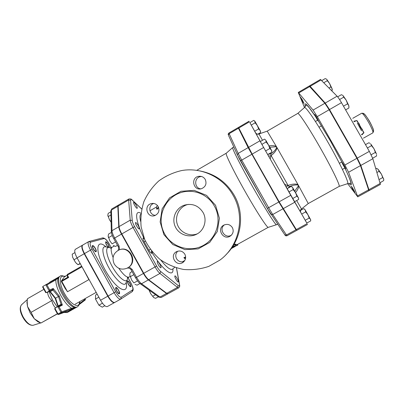 <?xml version="1.0" encoding="UTF-8"?>
<svg xmlns="http://www.w3.org/2000/svg" width="404" height="404" viewBox="0 0 404 404"><rect width="100%" height="100%" fill="white"/><g stroke="black" fill="none" stroke-linecap="round" stroke-linejoin="round"><path stroke-width="0.61" d="M237.84 244.92L234.744 246.531L237.663 245.137M234.941 246.571L231.199 248.642M236.214 244.814L237.325 244.516L268.185 227.371C266.882 227.558 256.399 211.383 245.132 191.501C233.85 171.624 225.351 154.328 226.174 153.303L226.275 153.217M231.512 248.218L236.214 244.804C236.143 244.465 235.456 244.526 234.158 244.981L233.467 245.248M232.724 246.43L233.653 246.041L232.381 246.955M234.032 244.299L235.886 244.183L236.133 244.657M185.658 257.696L184.209 258.116L185.436 259.014M184.209 258.116L183.946 257.53L185.663 257.02M158.474 207.146L156.59 208.777C156.444 207.111 156.691 206.085 157.328 205.712L157.52 205.606M158.716 207.808L156.964 209.322L156.59 208.777M224.543 224.776C218.311 228.932 224.882 239.158 231.27 235.234L231.401 235.158M201.586 176.498L200.475 176.629C193.945 177.684 194.213 188.173 200.778 188.865M153.646 203.439L152.747 203.863C147.586 206.52 149.687 215.307 155.484 215.322M177.725 251.187C175.599 253.394 175.205 255.909 176.543 258.722C178.396 261.504 180.901 262.433 184.057 261.499M233.108 195.369C245.521 216.529 239.441 245.859 220.008 260.024L208.812 266.382C200.601 269.145 192.193 270.17 183.583 269.463C175.119 267.746 167.322 264.443 160.186 259.555C153.661 253.874 148.48 247.152 144.637 239.385L141.148 227.018C140.365 218.387 141.269 209.944 143.869 201.692C147.399 193.799 152.333 186.916 158.666 181.037C165.65 175.942 173.372 172.437 181.83 170.518C201.677 167.029 223.165 177.311 233.108 195.369M214.332 205.984C208.151 194.662 194.082 188.764 181.926 192.279C165.716 196.551 156.626 215.903 163.383 231.315C169.801 246.869 190.047 253.667 204.338 244.844C217.261 237.401 222.038 219.059 214.332 205.984M232.381 227.609C230.159 224.442 227.285 223.624 223.766 225.144C216.276 228.967 223.442 240.85 230.341 236.027C233.214 233.77 233.891 230.962 232.381 227.609M205.252 179.442C203.661 176.952 201.414 175.927 198.516 176.371C190.284 177.821 193.511 191.259 201.475 188.708C205.671 186.84 206.934 183.749 205.252 179.442M158.186 206.57C156.489 203.954 154.146 202.97 151.157 203.611C143.304 205.565 147.298 218.478 154.858 215.574C158.706 213.645 159.817 210.646 158.186 206.57M184.855 254.202C182.674 251.066 179.866 250.238 176.422 251.722C169.185 255.419 176.073 267.105 182.81 262.539C185.673 260.343 186.36 257.56 184.855 254.202M203.01 212.413C207.424 219.872 204.343 230.401 196.687 234.174C188.91 238.315 178.492 234.482 175.094 226.291C171.543 218.155 175.977 207.959 184.33 205.176C192.218 203.101 198.445 205.51 203.01 212.413M197.344 233.81C189.633 236.88 180.229 232.532 177.432 224.654C174.503 216.817 178.896 207.429 186.769 204.798L188.183 204.389M239.804 130.108L238.466 128.235L248.157 147.617L278.816 202.005L295.955 229.77L295.107 227.73M178.725 287.83C179.654 286.916 179.952 286.022 179.623 285.138L179.437 284.517C179.669 286.012 179.26 286.365 178.204 285.577L177.487 287.39L178.725 287.83L168.064 293.708L166.766 293.309L148.682 279.735C147.142 278.502 145.496 276.351 143.743 273.271L121.811 233.926C120.129 230.836 119.21 228.391 119.069 226.599L118.125 206.126L118.458 205.06L128.937 198.95L128.659 199.985L130.583 200.339C130.532 199.157 131.113 199.116 132.32 200.207L141.703 209.035M144.077 238.007L144.178 238.269M152 251.581L152.268 253.005L152.379 252.04M136.264 222.836L135.552 222.523C134.542 222.892 138.39 229.543 139.208 228.856C139.345 227.336 138.365 225.331 136.264 222.836M157.212 262.05C158.216 265.145 159.449 267.069 160.903 267.822C161.908 267.448 158.176 260.757 157.333 261.423L157.212 262.05M175.993 279.416C177.028 281.184 177.78 282.043 178.255 281.997C179.159 281.679 175.664 275.311 174.912 275.912C174.619 276.331 174.977 277.498 175.993 279.416M111.388 232.416L108.575 234.037L108.146 236.077L109.918 240.996L108.151 236.244M112.13 243.864L109.918 240.996L112.13 243.864L115.579 241.885M113.352 245.435L115.493 246.465L117.488 245.324M133.87 282.926L131.648 280.043L133.87 282.926L137.537 280.871M129.765 274.922L131.648 280.043L129.765 274.922L130.103 272.705L132.108 271.579M134.997 284.32L137.047 285.179L139.996 283.532M153.707 297.576L150.611 293.582L153.707 297.576L155.57 298.334L158.378 296.788M149.349 290.279L150.611 293.582L149.061 290.067M112.267 235.507L108.641 237.592M133.835 274.68L130.366 276.629M155.55 294.748L152.722 296.314M136.229 205.232C135.077 203.288 134.234 202.323 133.684 202.333C132.785 202.656 136.456 208.929 137.183 208.307C137.456 207.954 137.138 206.929 136.229 205.232M110.847 211.822L108.216 213.352L107.802 215.191L109.479 219.741L107.812 215.327M111.11 222.256L109.479 219.741L111.1 221.958M110.928 214.984L108.272 216.529M120.67 299.137L114.751 302.434C113.059 302.798 110.832 300.667 108.075 296.051L84.507 253.576C82.174 249.066 81.573 246.233 82.714 245.071L88.617 241.658C87.522 242.799 88.143 245.622 90.486 250.132L92.107 249.313C90.026 245.273 89.557 242.88 90.688 242.127L103.99 238.567C105.358 238.623 107.111 240.461 109.247 244.072L111.236 247.642M127.326 268.064L129.134 266.958C137.875 260.742 129.351 245.45 119.559 249.768L119.049 245.905L118.145 246.501C118.832 247.884 118.776 249.207 117.973 250.455M118.327 205.171L117.832 206.292L118.761 226.775C118.902 228.568 119.816 231.012 121.503 234.103L143.43 273.447C145.182 276.528 146.829 278.679 148.374 279.906L166.468 293.471L167.902 293.764M114.246 264.024C117.544 268.877 121.851 270.251 127.159 268.155C138.077 263.135 129.613 244.895 118.776 250.066C113.221 253.273 111.711 257.929 114.246 264.024M130.517 286.254L130.512 286.259C129.714 286.865 126.896 281.78 127.826 281.411L127.826 281.411C128.618 280.815 131.426 285.855 130.517 286.254M108.12 244.42C108.858 245.824 109.07 246.698 108.757 247.041C108.237 247.122 107.525 246.4 106.616 244.88C105.878 243.476 105.671 242.597 105.979 242.254C106.505 242.183 107.217 242.905 108.12 244.42M92.875 246.056C93.88 245.617 96.819 250.783 95.798 251.202L95.743 251.227C94.753 251.702 91.789 246.496 92.814 246.081L92.875 246.056M116.867 291.082C116.039 289.471 115.812 288.456 116.195 288.032C116.746 287.931 117.478 288.643 118.392 290.183C119.225 291.789 119.453 292.804 119.069 293.233C118.518 293.339 117.786 292.622 116.867 291.082M115.913 287.532C114.645 288.042 118.251 294.551 119.347 293.738C120.609 293.213 117.019 286.724 115.913 287.532L115.913 287.532M97.172 294.147L95.566 295.051L95.506 299.061L98.859 297.182M102.449 303.187L98.894 305.171L95.506 299.061M104.818 305.747L102.278 307.166L98.894 305.171M128.371 284.305C129.391 286.022 130.194 286.83 130.77 286.729C131.876 286.284 128.523 280.23 127.563 280.942C127.174 281.391 127.442 282.512 128.371 284.305M109.06 247.48C110.04 246.874 106.631 241.082 105.712 241.794C105.429 243.258 106.292 245.092 108.307 247.283M95.334 248.329C94.172 246.384 93.233 245.47 92.521 245.587C91.264 246.107 95.006 252.53 96.086 251.702C96.516 251.243 96.268 250.116 95.334 248.329M73.977 259.782L75.548 262.489L72.654 257.303L73.977 259.782L77.119 257.974M72.629 257.227L72.185 254.167L74.927 252.586M77.331 264.181L75.548 262.489L78.002 264.671L80.346 263.792M80.149 263.438L78.002 264.671M67.665 276.583L67.428 277.25L67.726 276.78M67.428 277.25L67.604 276.392M61.433 281.598L61.62 280.765L67.438 277.442L68.67 277.452L67.66 276.573M67.039 275.366L67.387 275.129L67.271 274.442L67.029 275.346M88.587 278.659L88.875 279.624L67.513 291.744L61.782 281.381L61.448 281.613M67.513 291.744L65.034 288.103M81.669 266.206L67.271 274.442L81.679 266.196L81.81 266.877L67.387 275.129L68.67 277.452L61.782 281.381L61.62 280.765L64.388 276.876L66.998 275.382L67.726 276.821M88.875 279.624L81.997 266.776M114.403 302.626L107.318 306.575C105.57 306.969 103.318 304.863 100.561 300.258L77.058 257.858C74.735 253.358 74.169 250.51 75.361 249.319L82.421 245.238C81.28 246.405 81.876 249.238 84.209 253.747L77.058 257.858M84.209 253.747L107.772 296.218C110.529 300.834 112.756 302.965 114.453 302.601L114.62 302.495M58.257 306.434L58.181 305.964L57.974 306.58M57.898 306.616L61.085 305.005L62.373 305.106L61.095 304.313L58.181 305.964L55.56 298.182L50.278 291.653L49.515 291.319M74.861 307.57L71.619 308.227L71.367 309.156L74.861 307.57L68.013 311.418L64.307 312.332L58.59 314.474L61.549 312.812L60.974 312.307L61.812 311.843L59.029 306.808L57.868 306.636L54.888 308.318L54.676 308.863L57.62 314.201L58.524 314.509L58.014 313.979L57.62 314.201L58.524 314.509L64.12 312.403M54.894 309.146L54.676 308.863M55.247 298.389L58.454 296.541L61.095 304.313L61.08 305.005L57.868 306.636M49.475 291.34L50.278 291.653L53.187 289.991L53.192 288.486L52.555 289.602L46.268 292.698L42.829 286.461L42.824 287.284M45.596 292.304L46.223 292.723L49.222 291.016L49.722 289.946L46.95 284.926L55.919 279.826L58.514 277.578L55.479 279.29L55.01 279.558L55.919 279.826C55.065 287.36 64.463 304.379 71.619 308.227L61.812 311.843L61.549 312.812L71.367 309.156M58.328 277.669L55.863 279.073M55.479 279.29L45.773 284.769L46.95 284.926M59.029 306.808L62.373 305.106L59.302 296.087L58.454 296.541L52.555 289.602L49.222 291.016L45.773 284.775L42.829 286.461M85.274 299.919L85.32 299.192L79.553 303.581M68.013 311.418L67.751 311.504M64.963 276.543C62.044 275.513 60.494 275.376 60.302 276.129C52.737 279.25 71.079 311.585 77.639 306.692L67.246 312.529L63.968 312.469M57.262 306.974L52.576 300.096L49.005 291.542M49.046 282.926L49.96 282.053L60.302 276.129M40.072 322.675L37.951 321.831L34.244 318.721L30.154 312.949L27.512 306.49L26.942 302.419L27.255 300.313M43.9 289.335L27.497 298.713L27.154 301.298L27.512 306.49L31.103 312.337L34.244 318.721L40.89 323.033L57.439 313.868M57.378 313.756L40.89 323.033M55.636 307.893C53.727 306.176 52.454 303.742 51.813 300.586C49.147 298.117 47.743 295.299 47.611 292.132M51.813 300.586L31.103 312.337M242.658 164.726L238.951 158.095M269.236 211.635L265.448 205.035M283.047 232.194L281.815 230.371M265.473 139.799L264.499 139.138L260.322 141.546L261.888 144.374L266.105 141.94L265.807 140.238L268.483 144.935L266.105 141.94M269.837 148.515L265.61 150.944L267.701 154.56L271.887 152.162L271.377 150.056L269.837 148.515L268.483 144.935L271.892 150.99M292.132 186.951L292.718 187.673L291.269 186.33L287.052 188.698L288.885 191.996L293.142 189.612L292.718 187.673L295.536 192.622L293.142 189.612M296.889 196.218L292.627 198.596L294.466 201.773L298.692 199.419L298.314 197.536L296.889 196.218L295.536 192.622L298.606 198.324M305.676 211.883L305.217 209.969L307.914 214.706L305.676 211.883L301.682 214.09L300.677 212.292M309.181 218.069L305.187 220.271L306.793 223.048L310.757 220.867L310.459 219.21L309.181 218.069L307.914 214.706L310.696 219.842M304.606 209.171L305.217 209.969L303.803 208.605L300.556 210.408M265.61 150.944L261.888 144.374M292.627 198.596L288.885 191.996M305.187 220.271L301.682 214.09M249.879 122.624L263.64 147.495L306.813 223.038M255.545 132.719L255.712 133.057C256.479 134.163 257.565 134.476 258.964 134.002C257.51 134.386 256.368 133.961 255.545 132.719L255.666 132.916M255.702 132.972L249.859 122.634L253.747 120.362L254.919 121.301L257.363 125.593L255.146 122.806L254.651 120.953M300.485 212.024L300.818 212.57C300.177 211.226 300.399 210.024 301.48 208.974C300.303 209.858 299.975 210.873 300.485 212.024L294.521 201.742M284.345 183.916L286.481 187.668C286.3 187.102 286.84 186.375 288.103 185.487C286.108 185.077 284.855 184.552 284.345 183.916L270.402 159.328C270.18 158.666 270.417 157.403 271.114 155.535C269.695 156.141 268.771 156.181 268.332 155.656L270.402 159.328M257.818 134.153L260.641 132.512L260.115 130.457L260.585 131.467M260.115 130.457L258.626 128.937L257.363 125.593L260.115 130.457M251.222 125.099L255.146 122.806M254.697 131.224L258.626 128.937M268.276 154.232L270.882 153.899L270.387 153.02M289.759 187.178L288.103 185.487L271.114 155.535L270.882 153.899C273.437 152.126 275.311 150.152 276.518 147.98L276.705 147.107L277.189 147.945L276.518 147.98M269.786 147.233L275.836 146.803L276.23 146.288C273.942 145.556 271.544 145.43 269.044 145.92M275.836 146.803L276.705 147.107L267.196 131.138L259.03 133.977M271.114 155.535C274.013 153.444 276.038 150.914 277.189 147.945L297.869 184.376C294.673 183.749 291.415 184.118 288.103 185.487M297.495 184.941L298.359 185.254L297.869 184.376L297.495 184.941C294.976 184.805 292.289 185.355 289.431 186.603L287.941 188.198M295.506 192.567C297.208 190.658 298.319 188.511 298.839 186.118L298.359 185.254L298.187 186.183L294.738 191.213M301.621 208.863L308.262 203.545L298.839 186.118L298.187 186.183M301.571 208.924L307.454 204.217M347.647 183.653L357.777 196.849L348.556 172.266L344.9 165.034L317.271 116.605L313.08 110.08L298.273 92.43L304.49 107.535M267.196 131.138L297.738 113.438C298.733 112.504 308.994 127.992 320.064 147.48C331.664 167.776 340.532 186.087 339.128 186.416L308.262 203.545M298.273 92.43L309.171 86.057L324.866 103.262L329.159 109.757L356.904 158.317L360.494 165.615L368.892 190.744L357.777 196.849M307.575 224.437L296.804 230.356L279.154 201.813L252.147 154.111L238.496 127.406L249.056 121.225M318.301 120.508C316.827 117.423 315.615 115.392 314.666 114.418C314.216 114.473 318.185 121.533 318.463 121.17L318.301 120.508M345.319 168.529L345.738 168.923C346.203 168.887 342.158 161.802 341.885 162.181C342.279 163.595 343.425 165.711 345.319 168.529M352.753 189.446L354.899 192.607C355.313 192.587 351.505 185.961 351.273 186.3L352.753 189.446M342.627 95.273L341.329 94.723L337.653 96.849M346.198 100.177L343.743 97.142L343.067 95.622L346.198 100.177L348.783 105.616L347.576 103.833L346.198 100.177M345.607 109.883L348.92 107.984L348.783 105.616L348.975 106.707M370.054 143.364L368.827 142.763L365.494 144.637M373.993 148.733L371.529 145.672L370.71 143.91L373.993 148.733L376.457 153.949L375.382 152.399L373.993 148.733M372.68 158.191L376.457 156.085L376.579 154.727M379.124 171.266L378.321 169.503L381.426 174.134L379.124 171.266L377.018 172.432M380.139 182.714L383.699 180.598L383.699 178.896L382.719 177.558L381.426 174.134L383.795 179.522M377.594 168.877L378.321 169.503L376.528 168.311L375.877 168.675M343.491 106.186L347.576 103.833M339.577 99.546L343.743 97.142M371.16 154.752L375.382 152.399M367.408 147.98L371.529 145.672M379.164 179.517L382.719 177.558M302.258 99.748L300.435 97.061C300.036 97.101 303.732 103.712 303.97 103.379L302.258 99.748M326.392 79.068L325.205 78.593L321.826 80.568M332.068 91.062L332.068 88.658L332.29 89.824M329.583 83.517L327.301 80.689L326.74 79.346L329.583 83.517L332.068 88.658L330.871 86.926L329.583 83.517M323.892 82.684L327.301 80.689M329.058 87.976L330.871 86.926M362.085 128.911L363.297 132.189M361.545 130.785L357.313 123.023M357.131 121.72L357.136 121.715C357.489 121.639 358.303 122.563 359.57 124.483M358.015 122.356L360.323 127.189L363.115 131.34M361.903 134.901L363.954 132.739L356.944 120.503L353.874 121.24M356.944 120.503L354.055 121.735M361.519 134.522L363.954 132.739M309.494 85.87L320.453 79.457L337.082 96.197C338.224 97.42 339.688 99.576 341.476 102.667L369.342 151.364L372.857 158.727L380.401 184.421L369.221 190.562L360.848 165.418L357.262 158.121L329.512 109.555L325.215 103.06L310.136 86.32L309.494 85.87L309.434 86.143M368.953 190.476L369.221 190.562M237.542 244.395L237.86 244.955M236.885 244.572L237.224 245.193M233.916 244.501L234.158 244.981M199.965 170.942C214.903 173.877 226.316 181.977 234.209 195.238C245.183 214.11 241.557 239.809 226.023 254.636M215.574 205.328L206.555 195.374L194.198 190.375L180.987 191.284L169.554 197.884L162.13 208.817L160.13 221.927L163.928 234.658L172.781 244.536L184.982 249.621L198.157 248.889L209.706 242.43L217.312 231.492L219.417 218.236L215.574 205.328M270.741 214.075L271.059 214.448L272.715 214.509L268.64 207.696L267.337 208.408L270.741 214.075M278.816 202.005L268.64 207.696L241.728 160.115L240.506 160.949L267.337 208.408L237.365 154.818L240.501 160.938M251.813 154.308L241.728 160.115L238.158 153.399L237.365 154.818L228.588 135.537M248.157 147.617L238.158 153.399L229.154 133.684L228.422 135.027C227.992 134.441 228.159 133.769 228.922 133.007L238.188 127.588M238.466 128.235L229.154 133.684L228.922 133.007M267.352 208.403L284.886 234.916C285.32 235.79 286.037 236.057 287.037 235.719L286.451 234.992L284.886 234.916L284.583 234.557M284.729 234.769L285.083 235.163M295.955 229.77L286.451 234.992L272.715 214.509L282.84 208.873M176.437 267.897L179.437 284.517M128.937 198.95C130.588 198.819 131.588 199.091 131.946 199.773L132.32 200.207M118.125 206.126L128.659 199.985L130.219 220.165L132.254 220.523L130.583 200.339M119.069 226.599L130.219 220.165C130.416 221.932 131.361 224.366 133.052 227.467L134.653 226.659C133.224 224.058 132.426 222.013 132.254 220.523M121.811 233.926L133.052 227.467L155.07 266.918L156.631 266.039L134.653 226.659M143.743 273.271L155.07 266.918C156.833 270.008 158.459 272.185 159.959 273.442L160.731 271.533C159.479 270.468 158.11 268.635 156.631 266.039M178.204 285.577L160.731 271.533M148.682 279.735L159.959 273.442L177.487 287.39L166.766 293.309M140.981 213.327C134.421 209.196 135.269 220.493 143.758 237.769L143.147 237.971C142.708 238.325 143.021 239.567 144.087 241.703L148.879 250.283C150.152 252.338 151.091 253.333 151.687 253.278L152.268 253.005C163.529 270.963 173.811 278.174 172.927 268.827M232.739 147.526L232.643 147.601C231.987 148.475 241.062 166.362 252.843 187.128C264.615 207.893 275.316 224.861 276.402 224.75L276.513 224.705M140.632 221.407C139.693 217.413 139.779 214.984 140.89 214.12M174.664 267.337L172.74 268.988C170.826 270.645 166.812 267.63 160.686 259.939M151.455 250.899L151.687 253.278M150.227 249.278L148.879 250.283M145.496 241.284L144.087 241.703M144.587 239.259L143.147 237.971M127.154 279.805L126.008 282.941C124.498 287.476 115.933 280.331 109.292 268.544C102.581 256.793 100.849 245.773 105.515 246.809L108.792 247.435M106.025 246.844C95.773 237.658 94.748 251.823 105.525 270.68C116.175 289.607 128.861 296.001 126.235 282.482M127.755 278.013L128.987 277.068C126.785 277.77 123.392 274.841 118.806 268.286M113.075 257.469C110.923 251.788 110.59 248.389 112.085 247.263L110.64 247.839M111.009 248.394C104.813 244.067 105.328 254.454 112.388 266.786C119.352 279.174 128.002 284.951 127.467 277.412M111.272 247.627L109.247 244.072M89.249 241.42L102.449 237.956L103.99 238.567M88.824 241.577L90.688 242.127M84.507 253.576L90.486 250.132L114.11 292.673L115.69 291.774L92.107 249.313M108.075 296.051L114.11 292.673C116.867 297.299 119.069 299.445 120.72 299.111L121.271 297.177C119.907 297.521 118.044 295.718 115.69 291.774M132.093 291.723L132.568 289.941L121.271 297.177M132.199 291.658C133.31 290.148 134.118 289.395 130.866 282.835L130.83 282.856C132.77 286.577 133.35 288.936 132.568 289.941M128.012 277.795L130.83 282.856M119.049 245.905L114.665 238.032L113.771 238.643M121.503 234.103L114.665 238.032C112.989 234.946 112.09 232.497 111.979 230.689L111.353 232.032M118.761 226.775L111.979 230.689L111.428 210.029L110.837 211.322M117.832 206.292L111.428 210.029L111.797 208.944L118.17 205.232M166.468 293.471L159.949 297.066L141.516 283.734L140.405 283.83L158.888 297.152L161.282 297.45L158.514 296.884M148.374 279.906L141.516 283.734C139.951 282.522 138.289 280.381 136.537 277.311L135.593 277.836C137.971 281.628 139.577 283.628 140.405 283.83L140.026 283.558M135.593 277.836L131.204 269.958L132.143 269.412L129.134 266.958M143.43 273.447L136.537 277.311L132.143 269.412M107.772 296.218L100.561 300.258M46.223 292.723L49.596 291.289L49.732 291.567M59.302 296.087L53.192 288.486L49.722 289.946M57.848 306.646L60.974 312.307L58.014 313.979L54.888 308.318M75.033 307.449C67.741 307.328 54.303 283.007 58.514 277.578M85.027 298.657L85.32 299.192M79.512 301.763C79.522 308.994 71.225 305.136 65.039 294.526C58.752 283.992 58.802 273.826 64.741 276.669M33.33 325.22L33.062 325.301C29.947 325.533 26.644 322.761 23.164 316.978C20.286 311.272 19.715 307.222 21.457 304.833L21.665 304.651M255.712 133.057L260.383 141.516M286.481 187.668L287.062 188.688M267.711 154.555L268.332 155.656M301.48 208.974L296.662 200.546M262.494 140.294L258.964 134.002L258.388 134.133M304.333 107.666L304.47 107.55C305.717 106.378 316.66 122.387 328.25 142.769C340.4 163.994 349.389 183.234 347.637 183.658L347.465 183.714M341.951 162.145L330.644 141.299L318.539 121.129M315.378 116.256C307.151 104.121 303.788 100.899 305.298 106.58M348.889 183.446C353.212 187.83 351.818 182.568 344.713 167.67M317.271 116.605L329.159 109.757M313.08 110.08L324.866 103.262M348.556 172.266L360.494 165.615M344.9 165.034L356.904 158.317M357.585 195.889L368.766 189.744M298.859 92.915L309.812 86.512M252.147 154.111L263.64 147.495M248.495 147.425L259.893 140.834M283.179 208.686L294.713 202.258M279.154 201.813L290.759 195.324M296.273 229.593L307.106 223.639M238.779 128.053L249.389 121.846M372.554 130.699C377.609 134.577 362.676 108.257 363.413 114.585M372.735 132.926L373.528 131.527L373.432 129.997C372.725 127.664 371.311 124.584 369.18 120.751C366.913 117.145 365.206 114.847 364.055 113.857L363.05 113.246L361.59 113.287C363.12 111.691 374.887 132.436 372.735 132.926L363.459 138.158M351.626 120.402L360.499 135.911M360.848 165.418L372.857 158.727M357.262 158.121L369.342 151.364M369.094 189.562L380.341 183.381M310.136 86.32L321.155 79.876M329.512 109.555L341.476 102.667M325.215 103.06L337.082 96.197M184.33 205.176L186.769 204.798M230.341 236.027L231.209 235.345M198.516 176.371L200.475 176.629M151.157 203.611L153.192 203.394M182.81 262.539L183.204 262.272M179.548 284.714L176.513 267.923M141.718 208.964L132.234 200.036M226.24 153.227L196.708 170.362M226.174 153.303L232.643 147.601L233.85 147.036M277.498 223.978L277.336 224.402L276.402 224.75L268.185 227.371M156.631 206.924L149.945 210.777M184.82 260.464L182.27 261.888M287.037 235.719L296.491 230.527M108.383 237.456L108.373 237.123M107.994 216.317L107.979 216.039M128.987 277.068L130.078 276.457M112.085 247.263L114.287 246.001M102.692 237.9C104.818 237.966 107.02 240.021 109.292 244.067M120.821 299.051L114.751 302.434M120.867 299.021L132.143 291.693M130.866 282.835L128.043 277.765M118.135 246.48L113.761 238.623C112.206 235.85 111.403 233.487 111.337 231.532L110.822 210.838L111.797 208.944M127.184 268.14C128.851 267.812 130.189 268.413 131.204 269.953M161.282 297.45L167.766 293.875M127.755 267.862L127.159 268.155M65.549 289.118L61.403 281.623L61.378 281.017L64.388 276.876M67.271 274.442L66.998 275.371M96.192 292.375L75.179 304.197M107.318 306.575L114.453 302.601M49.551 291.309L55.191 298.404L57.949 306.591M55.01 279.558L45.773 284.769M64.433 276.286L66.069 275.912M79.335 304.464L85.325 299.884M85.421 299.303L85.057 298.642M67.902 311.464L64.201 312.378M45.713 292.617L42.617 287.007M77.639 306.692C79.467 304.818 80.149 303.141 79.679 301.667M40.647 322.927L33.062 325.301C29.487 325.563 26.068 322.862 22.801 317.201C19.907 311.716 19.458 307.596 21.457 304.833L27.356 299.571M26.942 302.419L27.154 301.298M37.951 321.831L39.415 322.367M250.611 151.369L250.273 151.566M254.353 158.004L254.015 158.201M277.235 198.425L276.897 198.617M281.012 205.06L280.674 205.247M290.284 220.029L289.956 220.21M294.092 226.109L293.769 226.285M277.119 198.218L276.78 198.409M257.035 162.741L256.697 162.933M240.713 131.911L240.395 132.093M243.915 138.294L243.592 138.481M300.642 210.151L301.541 208.949M261.504 133.098L259.014 133.982M339.128 186.416L347.637 183.658L350.652 183.537L350.818 182.578C351.293 183.85 350.046 178.492 344.577 167.453M341.93 162.161L330.629 141.314L318.514 121.139M297.738 113.438L304.47 107.55L306.121 105.03L307.01 105.358L309.323 107.858L315.509 116.519M341.84 161.933L339.38 163.312M344.89 168.029L342.415 169.417M317.635 120.19L315.403 121.473M321.478 125.821L319.029 127.22M363.428 132.3L363.686 132.153M357.136 121.715L357.611 121.447M361.59 113.287L352.753 118.327"/></g></svg>
